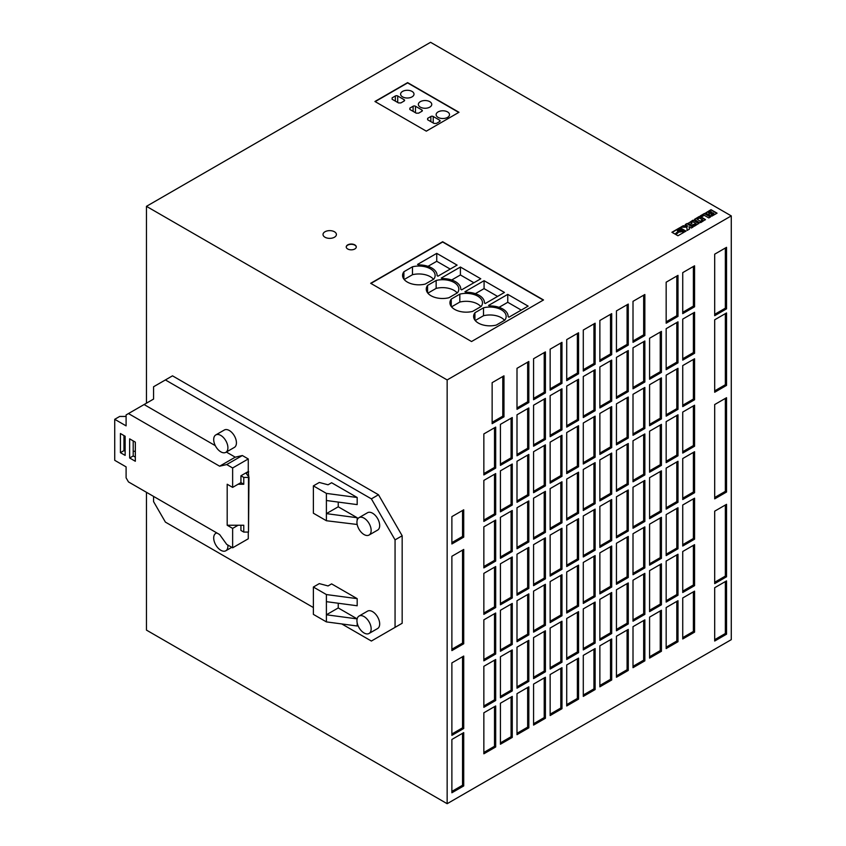 <?xml version="1.0" encoding="UTF-8"?>
<svg xmlns="http://www.w3.org/2000/svg" width="846" height="846" viewBox="0 0 846 846"><rect width="100%" height="100%" fill="white"/><g stroke="black" fill="none" stroke-linecap="round" stroke-linejoin="round"><path stroke-width="1.27" d="M220.806 451.838A10.046 5.795 -120 0 0 225.829 452.335A10.046 5.795 -120 0 0 227.363 444.287A10.046 5.795 -120 0 0 220.806 435.436A10.046 5.795 -120 0 0 215.783 434.939A10.046 5.795 -120 0 0 214.239 442.987A10.046 5.795 -120 0 0 220.806 451.838M225.829 452.335L234.353 447.418A10.046 5.795 -120 0 0 235.886 439.37A10.046 5.795 -120 0 0 229.329 430.519A10.046 5.795 -120 0 0 224.306 430.022L215.783 434.939M216.872 532.959A10.046 5.795 -120 0 0 215.783 533.361A10.046 5.795 -120 0 0 214.239 541.408A10.046 5.795 -120 0 0 220.806 550.26A10.046 5.795 -120 0 0 225.829 550.767A10.046 5.795 -120 0 0 227.838 545.036M364.044 632.967A10.046 5.795 -120 0 0 369.068 633.464A10.046 5.795 -120 0 0 370.611 625.416A10.046 5.795 -120 0 0 364.044 616.565A10.046 5.795 -120 0 0 359.021 616.068A10.046 5.795 -120 0 0 357.488 624.115A10.046 5.795 -120 0 0 364.044 632.967M369.068 633.464L377.591 628.546A10.046 5.795 -120 0 0 379.135 620.488A10.046 5.795 -120 0 0 372.568 611.637A10.046 5.795 -120 0 0 367.545 611.14L359.021 616.068M364.044 534.545A10.046 5.795 -120 0 0 369.068 535.042A10.046 5.795 -120 0 0 370.611 526.995A10.046 5.795 -120 0 0 364.044 518.143A10.046 5.795 -120 0 0 359.021 517.646A10.046 5.795 -120 0 0 357.488 525.694A10.046 5.795 -120 0 0 364.044 534.545M369.068 535.042L377.591 530.125A10.046 5.795 -120 0 0 379.135 522.067A10.046 5.795 -120 0 0 372.568 513.215A10.046 5.795 -120 0 0 367.545 512.718L359.021 517.646M447.555 111.915A6.694 3.87 0 0 0 440.258 111.08A6.694 3.87 0 0 0 436.124 114.654A6.694 3.87 0 0 0 438.08 117.383A6.694 3.87 0 0 0 445.377 118.229A6.694 3.87 0 0 0 449.512 114.654A6.694 3.87 0 0 0 447.555 111.915M429.8 101.668A6.694 3.87 0 0 0 422.492 100.833A6.694 3.87 0 0 0 418.358 104.396A6.694 3.87 0 0 0 420.325 107.135A6.694 3.87 0 0 0 427.621 107.971A6.694 3.87 0 0 0 431.756 104.396A6.694 3.87 0 0 0 429.8 101.668M412.034 91.41A6.694 3.87 0 0 0 404.737 90.575A6.694 3.87 0 0 0 400.602 94.149A6.694 3.87 0 0 0 402.569 96.878A6.694 3.87 0 0 0 409.866 97.724A6.694 3.87 0 0 0 414.001 94.149A6.694 3.87 0 0 0 412.034 91.41M454.704 309.414A16.275 9.391 0 0 0 472.597 311.413L481.173 306.464A16.275 9.391 0 0 0 482.484 302.773A16.275 9.391 0 0 0 459.822 294.133L451.246 299.082A16.275 9.391 0 0 0 449.935 302.773A16.275 9.391 0 0 0 454.704 309.414M431.026 295.751A16.275 9.391 0 0 0 448.919 297.739L457.496 292.79A16.275 9.391 0 0 0 458.807 289.099A16.275 9.391 0 0 0 436.145 280.46L427.568 285.419A16.275 9.391 0 0 0 426.257 289.099A16.275 9.391 0 0 0 431.026 295.751M407.349 282.078A16.275 9.391 0 0 0 425.242 284.076L433.818 279.127A16.275 9.391 0 0 0 435.13 275.436A16.275 9.391 0 0 0 412.467 266.797L403.891 271.746A16.275 9.391 0 0 0 402.58 275.436A16.275 9.391 0 0 0 407.349 282.078M478.381 323.087A16.275 9.391 0 0 0 496.274 325.086L504.851 320.137A16.275 9.391 0 0 0 506.162 316.446A16.275 9.391 0 0 0 483.5 307.807L474.923 312.756A16.275 9.391 0 0 0 473.612 316.446A16.275 9.391 0 0 0 478.381 323.087M334.445 231.762A6.694 3.87 0 0 0 327.148 230.926A6.694 3.87 0 0 0 323.013 234.49A6.694 3.87 0 0 0 324.98 237.229A6.694 3.87 0 0 0 332.277 238.064A6.694 3.87 0 0 0 336.412 234.49A6.694 3.87 0 0 0 334.445 231.762M354.812 244.885A5.023 2.898 0 0 0 349.335 244.251A5.023 2.898 0 0 0 346.236 246.937A5.023 2.898 0 0 0 347.706 248.988A5.023 2.898 0 0 0 353.184 249.612A5.023 2.898 0 0 0 356.282 246.937A5.023 2.898 0 0 0 354.812 244.885M356.272 247.074A5.023 2.898 0 0 0 354.812 245.16A5.023 2.898 0 0 0 349.451 244.505A5.023 2.898 0 0 0 346.247 247.074M681.009 229.657A1.607 0.931 0 0 0 679.264 229.456A1.607 0.931 0 0 0 678.27 230.313A1.607 0.931 0 0 0 678.735 230.969A1.607 0.931 0 0 0 680.491 231.17A1.607 0.931 0 0 0 681.474 230.313A1.607 0.931 0 0 0 681.009 229.657M681.464 230.45A1.607 0.931 0 0 0 681.009 229.932A1.607 0.931 0 0 0 679.37 229.71A1.607 0.931 0 0 0 678.291 230.45M129.65 457.993L135.328 461.271L135.328 442.141L129.65 438.852L129.65 457.993L133.203 455.941L133.203 440.903M135.328 457.178L133.203 455.941M120.418 452.663L125.145 455.402L125.145 436.261L120.418 433.522L120.418 452.663L123.96 450.611L123.96 435.574M125.145 451.299L123.96 450.611M133.203 451.299L135.328 451.299M328.058 484.79L331.611 482.738L357.181 497.501L326.397 493.398L313.38 485.879L319.302 482.463L328.058 484.79M313.38 485.879L313.38 513.215L326.397 520.734L357.181 524.478M357.181 520.279L357.181 517.731L326.397 513.628L338.241 506.796L338.241 502.08M357.181 517.731L338.241 506.796M326.397 493.398L326.397 520.734M326.397 500.504L357.181 504.607L357.181 497.501M328.058 585.94L331.611 583.888L357.181 598.651L326.397 594.558L313.38 587.039L319.302 583.613L328.058 585.94M313.38 587.039L313.38 614.376L326.397 621.895L357.181 625.998L357.181 622.899M357.139 618.881L326.397 614.788L338.241 607.946L338.241 603.24M357.139 618.86L338.241 607.946M326.397 594.558L326.397 621.895M326.397 601.665L357.181 605.768L357.181 598.651M248.745 471.804L246.133 473.305L248.978 477.133L248.502 477.408L243.764 477.408L240.93 475.769L248.269 471.529L248.745 476.816M232.639 547.806L232.639 528.39L227.193 525.25L227.193 484.24L232.639 487.381L232.639 467.975L226.717 464.56L219.622 466.199L128.465 413.567L126.096 414.931L126.096 425.866L114.728 419.309L114.728 460.319L126.096 466.876L126.096 477.821L128.465 481.913L219.622 534.545L226.717 544.39L232.639 547.806L248.269 538.786L248.269 532.081M313.38 607.544L165.404 522.109L153.56 501.604L153.56 496.401M215.307 445.662L144.095 404.547L153.56 399.079L153.56 386.77L165.404 379.939L371.383 498.865L395.061 539.875L395.061 627.362L371.383 641.035L341.784 623.946M248.269 471.529L248.269 458.955L242.347 455.529L235.241 457.178L226.347 452.039M146.453 403.182L146.453 206.339L447.153 379.939L447.153 803.7L146.453 630.101L146.453 492.309M165.404 379.939L172.499 375.836L378.49 494.762L402.167 535.772L402.167 623.259L378.49 636.932M146.453 206.339L430.572 42.3L731.272 215.899L731.272 639.661L447.153 803.7M471.539 341.53L543.513 299.97L442.648 241.734L370.675 283.294L471.539 341.53M458.987 112.285L407.613 82.622L374.937 101.488L426.31 131.151L458.987 112.285M709.466 215.318L711.824 216.153L717.059 213.171L711.021 209.681L705.712 212.896L707.764 214.334L709.36 214.207L709.466 215.318M710.587 216.904L704.549 213.414L700.255 215.899L701.715 216.745L704.232 215.296L708.8 217.94L710.587 216.904M699.314 222.551L700.784 222.572L705.427 219.558L700.541 216.597L699.082 216.576L694.418 219.41L699.314 222.551M691.478 225.237L694.259 226.294L698.902 223.333L692.842 220.214L688.306 223.365L690.125 224.454L691.922 223.418L690.971 222.868L692.863 221.768L696.121 223.651L691.478 225.237M687.555 225.882L683.23 225.734L680.692 227.193L686.889 227.193L687.089 230.472L689.437 229.118L689.067 226.749L691.309 228.039L693.096 227.014L687.047 223.524L685.26 224.55L687.555 226.157L683.23 225.998L681.167 227.193M682.384 229.922L682.278 230.873L684.774 231.815L685.99 231.117L679.941 227.627L671.904 232.269L675.045 234.088L678.069 231.392L677.286 230.398L678.037 229.255L680.544 228.864L682.384 229.922M679.782 231.815L678.904 231.709L675.764 234.501L677.942 235.759L684.054 232.227L681.739 231.36L678.904 231.973L675.943 234.606M731.272 215.899L447.153 379.939M492.139 382.667L492.139 423.677L503.973 416.845L503.973 375.836L492.139 382.667M451.88 516.631L451.88 543.978L463.724 537.136L463.724 509.8L451.88 516.631M463.724 549.445L451.88 556.277L451.88 650.595L463.724 643.764L463.724 549.445M463.724 732.615L451.88 739.457L451.88 792.765L463.724 785.934L463.724 732.615M463.724 656.062L451.88 662.904L451.88 735.354L463.724 728.512L463.724 656.062M714.69 254.181L714.69 315.695L726.534 308.853L726.534 247.339L714.69 254.181M714.69 319.788L714.69 392.248L726.534 385.406L726.534 312.957L714.69 319.788M714.69 404.547L714.69 498.865L726.534 492.034L726.534 397.715L714.69 404.547M714.69 511.174L714.69 583.624L726.534 576.782L726.534 504.332L714.69 511.174M714.69 587.716L714.69 641.035L726.534 634.193L726.534 580.885L714.69 587.716M595.129 555.6L583.285 562.431L583.285 603.441L595.129 596.61L595.129 555.6M578.558 565.16L566.714 572.002L566.714 613.012L578.558 606.17L578.558 565.16M677.995 554.225L666.162 561.067L666.162 602.077L677.995 595.235L677.995 554.225M661.424 563.796L649.58 570.638L649.58 611.637L661.424 604.805L661.424 563.796M644.853 573.366L633.009 580.197L633.009 621.207L644.853 614.376L644.853 573.366M628.271 582.936L616.438 589.768L616.438 630.778L628.271 623.946L628.271 582.936M611.7 592.507L599.867 599.338L599.867 640.348L611.7 633.517L611.7 592.507M595.129 602.077L583.285 608.909L583.285 649.918L595.129 643.087L595.129 602.077M677.995 507.748L666.162 514.59L666.162 555.6L677.995 548.758L677.995 507.748M578.558 518.683L566.714 525.525L566.714 566.534L578.558 559.692L578.558 518.683M595.129 509.123L583.285 515.954L583.285 556.964L595.129 550.133L595.129 509.123M611.7 499.552L599.867 506.384L599.867 547.394L611.7 540.562L611.7 499.552M661.424 517.318L649.58 524.16L649.58 565.16L661.424 558.328L661.424 517.318M644.853 526.889L633.009 533.72L633.009 574.73L644.853 567.899L644.853 526.889M628.271 536.459L616.438 543.291L616.438 584.3L628.271 577.469L628.271 536.459M611.7 546.03L599.867 552.861L599.867 593.871L611.7 587.039L611.7 546.03M694.566 591.143L682.733 597.974L682.733 638.984L694.566 632.142L694.566 591.143M694.566 544.665L682.733 551.497L682.733 592.507L694.566 585.665L694.566 544.665M694.566 498.188L682.733 505.02L682.733 546.03L694.566 539.188L694.566 498.188M694.566 451.711L682.733 458.543L682.733 499.552L694.566 492.71L694.566 451.711M578.558 611.637L566.714 618.479L566.714 659.489L578.558 652.647L578.558 611.637M694.566 312.28L682.733 319.111L682.733 360.121L694.566 353.279L694.566 312.28M694.566 358.757L682.733 365.588L682.733 406.598L694.566 399.756L694.566 358.757M694.566 405.234L682.733 412.065L682.733 453.075L694.566 446.233L694.566 405.234M561.977 342.344L550.143 349.187L550.143 390.186L561.977 383.354L561.977 342.344M545.406 351.915L533.572 358.746L533.572 399.756L545.406 392.925L545.406 351.915M528.835 361.485L517.001 368.317L517.001 409.327L528.835 402.495L528.835 361.485M561.977 388.822L550.143 395.664L550.143 436.663L561.977 429.831L561.977 388.822M545.406 398.392L533.572 405.223L533.572 446.233L545.406 439.402L545.406 398.392M528.835 407.962L517.001 414.794L517.001 455.804L528.835 448.972L528.835 407.962M512.264 417.533L500.42 424.364L500.42 465.374L512.264 458.543L512.264 417.533M661.424 331.41L649.58 338.252L649.58 379.251L661.424 372.42L661.424 331.41M644.853 340.98L633.009 347.812L633.009 388.822L644.853 381.99L644.853 340.98M628.271 350.551L616.438 357.382L616.438 398.392L628.271 391.561L628.271 350.551M611.7 360.121L599.867 366.953L599.867 407.962L611.7 401.131L611.7 360.121M595.129 369.691L583.285 376.523L583.285 417.533L595.129 410.701L595.129 369.691M578.558 379.251L566.714 386.093L566.714 427.103L578.558 420.261L578.558 379.251M677.995 368.317L666.162 375.159L666.162 416.169L677.995 409.327L677.995 368.317M661.424 377.887L649.58 384.729L649.58 425.728L661.424 418.897L661.424 377.887M677.995 275.362L666.162 282.204L666.162 323.214L677.995 316.372L677.995 275.362M644.853 294.503L633.009 301.335L633.009 342.344L644.853 335.513L644.853 294.503M628.271 304.074L616.438 310.905L616.438 351.915L628.271 345.083L628.271 304.074M677.995 321.84L666.162 328.682L666.162 369.691L677.995 362.849L677.995 321.84M578.558 332.774L566.714 339.616L566.714 380.626L578.558 373.784L578.558 332.774M595.129 323.214L583.285 330.046L583.285 371.056L595.129 364.224L595.129 323.214M611.7 313.644L599.867 320.475L599.867 361.485L611.7 354.654L611.7 313.644M628.271 489.982L616.438 496.814L616.438 537.823L628.271 530.992L628.271 489.982M644.853 480.412L633.009 487.243L633.009 528.253L644.853 521.422L644.853 480.412M661.424 470.841L649.58 477.683L649.58 518.683L661.424 511.851L661.424 470.841M677.995 461.271L666.162 468.113L666.162 509.123L677.995 502.281L677.995 461.271M578.558 472.205L566.714 479.048L566.714 520.057L578.558 513.215L578.558 472.205M595.129 462.646L583.285 469.477L583.285 510.487L595.129 503.656L595.129 462.646M611.7 453.075L599.867 459.907L599.867 500.917L611.7 494.085L611.7 453.075M628.271 443.505L616.438 450.336L616.438 491.346L628.271 484.515L628.271 443.505M644.853 387.457L633.009 394.289L633.009 435.299L644.853 428.467L644.853 387.457M628.271 397.028L616.438 403.859L616.438 444.869L628.271 438.038L628.271 397.028M611.7 406.598L599.867 413.43L599.867 454.439L611.7 447.608L611.7 406.598M595.129 416.169L583.285 423L583.285 464.01L595.129 457.178L595.129 416.169M644.853 433.935L633.009 440.766L633.009 481.776L644.853 474.944L644.853 433.935M661.424 424.364L649.58 431.206L649.58 472.205L661.424 465.374L661.424 424.364M677.995 414.794L666.162 421.636L666.162 462.646L677.995 455.804L677.995 414.794M578.558 425.728L566.714 432.57L566.714 473.58L578.558 466.738L578.558 425.728M495.682 705.966L483.849 712.797L483.849 753.807L495.682 746.976L495.682 705.966M495.682 659.489L483.849 666.32L483.849 707.33L495.682 700.499L495.682 659.489M495.682 613.012L483.849 619.843L483.849 660.853L495.682 654.021L495.682 613.012M495.682 566.534L483.849 573.366L483.849 614.376L495.682 607.544L495.682 566.534M495.682 520.057L483.849 526.889L483.849 567.899L495.682 561.067L495.682 520.057M495.682 473.58L483.849 480.412L483.849 521.422L495.682 514.59L495.682 473.58M495.682 427.103L483.849 433.935L483.849 474.944L495.682 468.113L495.682 427.103M561.977 435.299L550.143 442.141L550.143 483.14L561.977 476.309L561.977 435.299M545.406 444.869L533.572 451.701L533.572 492.71L545.406 485.879L545.406 444.869M528.835 454.439L517.001 461.271L517.001 502.281L528.835 495.449L528.835 454.439M512.264 464.01L500.42 470.841L500.42 511.851L512.264 505.02L512.264 464.01M561.977 481.776L550.143 488.618L550.143 529.628L561.977 522.786L561.977 481.776M545.406 491.346L533.572 498.178L533.572 539.188L545.406 532.356L545.406 491.346M528.835 500.917L517.001 507.748L517.001 548.758L528.835 541.926L528.835 500.917M512.264 510.487L500.42 517.318L500.42 558.328L512.264 551.497L512.264 510.487M561.977 528.253L550.143 535.095L550.143 576.105L561.977 569.263L561.977 528.253M545.406 537.823L533.572 544.655L533.572 585.665L545.406 578.833L545.406 537.823M528.835 547.394L517.001 554.225L517.001 595.235L528.835 588.404L528.835 547.394M512.264 556.964L500.42 563.796L500.42 604.805L512.264 597.974L512.264 556.964M561.977 574.73L550.143 581.572L550.143 622.582L561.977 615.74L561.977 574.73M545.406 584.3L533.572 591.132L533.572 632.142L545.406 625.31L545.406 584.3M528.835 593.871L517.001 600.702L517.001 641.712L528.835 634.881L528.835 593.871M512.264 603.441L500.42 610.273L500.42 651.283L512.264 644.451L512.264 603.441M512.264 696.395L500.42 703.227L500.42 744.237L512.264 737.405L512.264 696.395M528.835 686.825L517.001 693.657L517.001 734.666L528.835 727.835L528.835 686.825M545.406 677.255L533.572 684.086L533.572 725.096L545.406 718.265L545.406 677.255M561.977 667.684L550.143 674.526L550.143 715.536L561.977 708.694L561.977 667.684M578.558 658.114L566.714 664.956L566.714 705.966L578.558 699.124L578.558 658.114M595.129 648.554L583.285 655.386L583.285 696.395L595.129 689.564L595.129 648.554M611.7 638.984L599.867 645.815L599.867 686.825L611.7 679.994L611.7 638.984M628.271 629.413L616.438 636.245L616.438 677.255L628.271 670.423L628.271 629.413M644.853 619.843L633.009 626.675L633.009 667.684L644.853 660.853L644.853 619.843M661.424 610.273L649.58 617.115L649.58 658.114L661.424 651.283L661.424 610.273M677.995 600.702L666.162 607.544L666.162 648.554L677.995 641.712L677.995 600.702M512.264 649.918L500.42 656.75L500.42 697.76L512.264 690.928L512.264 649.918M528.835 640.348L517.001 647.179L517.001 688.189L528.835 681.358L528.835 640.348M545.406 630.778L533.572 637.609L533.572 678.619L545.406 671.787L545.406 630.778M561.977 621.207L550.143 628.049L550.143 669.059L561.977 662.217L561.977 621.207M694.566 265.803L682.733 272.634L682.733 313.644L694.566 306.802L694.566 265.803M683.769 232.386L681.739 231.635L679.782 232.09M677.889 231.55L677.286 230.239M685.746 231.254L679.941 227.902L672.136 232.407M679.877 230.947L680.967 230.313L679.877 229.689L678.788 230.313L679.877 231.222L680.967 230.313M679.877 231.222L678.788 230.313M692.853 227.151L687.047 223.799L685.503 224.687M689.395 229.139L689.067 226.749M696.121 223.651L694.228 225.025L693.276 224.476L691.721 225.374M691.69 223.556L690.971 222.868M698.881 223.566L693.424 220.436L688.21 223.238M705.405 219.791L699.653 216.661L694.46 219.632M700.467 221.144L702.645 219.886L699.388 218.004L697.21 219.262L700.467 221.419L702.645 219.886M700.467 221.419L697.21 219.262M710.354 217.041L704.549 213.689L700.488 216.037M709.36 214.207L709.138 214.99M716.826 213.308L711.021 209.956L705.744 213.107M712.892 212.822L710.926 214.027L711.856 214.63L713.939 213.425L712.892 212.822M711.169 214.503L711.856 214.63M711.856 214.905L713.939 213.425M711.729 212.156L710.577 211.489L708.44 212.716L709.635 213.319L711.729 212.156L709.794 213.277M709.339 213.234L708.44 212.716M682.733 312.28L693.382 306.125L693.382 266.479M693.382 306.125L694.566 306.802M550.143 667.684L560.803 661.54L560.803 621.895M560.803 661.54L561.977 662.217M533.572 677.255L544.221 671.1L544.221 631.465M544.221 671.1L545.406 671.787M517.001 686.825L527.65 680.67L527.65 641.035M527.65 680.67L528.835 681.358M500.42 696.395L511.079 690.241L511.079 650.595M511.079 690.241L512.264 690.928M666.162 647.179L676.811 641.035L676.811 601.39M676.811 641.035L677.995 641.712M649.58 656.75L660.24 650.606L660.24 610.96M660.24 650.606L661.424 651.283M633.009 666.32L643.669 660.166L643.669 620.53M643.669 660.166L644.853 660.853M616.438 675.891L627.087 669.736L627.087 630.101M627.087 669.736L628.271 670.423M599.867 685.461L610.516 679.306L610.516 639.661M610.516 679.306L611.7 679.994M583.285 695.031L593.945 688.877L593.945 649.231M593.945 688.877L595.129 689.564M566.714 704.591L577.374 698.447L577.374 658.801M577.374 698.447L578.558 699.124M550.143 714.161L560.803 708.017L560.803 668.372M560.803 708.017L561.977 708.694M533.572 723.732L544.221 717.577L544.221 677.942M544.221 717.577L545.406 718.265M517.001 733.302L527.65 727.148L527.65 687.512M527.65 727.148L528.835 727.835M500.42 742.873L511.079 736.718L511.079 697.072M511.079 736.718L512.264 737.405M500.42 649.918L511.079 643.764L511.079 604.118M511.079 643.764L512.264 644.451M517.001 640.348L527.65 634.193L527.65 594.558M527.65 634.193L528.835 634.881M533.572 630.778L544.221 624.623L544.221 584.988M544.221 624.623L545.406 625.31M550.143 621.207L560.803 615.063L560.803 575.417M560.803 615.063L561.977 615.74M500.42 603.441L511.079 597.287L511.079 557.641M511.079 597.287L512.264 597.974M517.001 593.871L527.65 587.716L527.65 548.081M527.65 587.716L528.835 588.404M533.572 584.3L544.221 578.146L544.221 538.511M544.221 578.146L545.406 578.833M550.143 574.73L560.803 568.586L560.803 528.94M560.803 568.586L561.977 569.263M500.42 556.964L511.079 550.809L511.079 511.164M511.079 550.809L512.264 551.497M517.001 547.394L527.65 541.239L527.65 501.604M527.65 541.239L528.835 541.926M533.572 537.823L544.221 531.669L544.221 492.034M544.221 531.669L545.406 532.356M550.143 528.253L560.803 522.109L560.803 482.463M560.803 522.109L561.977 522.786M500.42 510.487L511.079 504.332L511.079 464.687M511.079 504.332L512.264 505.02M517.001 500.917L527.65 494.762L527.65 455.127M527.65 494.762L528.835 495.449M533.572 491.346L544.221 485.192L544.221 445.556M544.221 485.192L545.406 485.879M550.143 481.776L560.803 475.632L560.803 435.986M560.803 475.632L561.977 476.309M483.849 473.58L494.508 467.426L494.508 427.78M494.508 467.426L495.682 468.113M483.849 520.057L494.508 513.903L494.508 474.257M494.508 513.903L495.682 514.59M483.849 566.534L494.508 560.38L494.508 520.734M494.508 560.38L495.682 561.067M483.849 613.012L494.508 606.857L494.508 567.211M494.508 606.857L495.682 607.544M483.849 659.489L494.508 653.334L494.508 613.688M494.508 653.334L495.682 654.021M483.849 705.966L494.508 699.811L494.508 660.166M494.508 699.811L495.682 700.499M483.849 752.443L494.508 746.288L494.508 706.643M494.508 746.288L495.682 746.976M566.714 472.205L577.374 466.061L577.374 426.416M577.374 466.061L578.558 466.738M666.162 461.271L676.811 455.127L676.811 415.481M676.811 455.127L677.995 455.804M649.58 470.841L660.24 464.697L660.24 425.052M660.24 464.697L661.424 465.374M633.009 480.412L643.669 474.257L643.669 434.622M643.669 474.257L644.853 474.944M583.285 462.646L593.945 456.491L593.945 416.845M593.945 456.491L595.129 457.178M599.867 453.075L610.516 446.921L610.516 407.275M610.516 446.921L611.7 447.608M616.438 443.505L627.087 437.35L627.087 397.715M627.087 437.35L628.271 438.038M633.009 433.935L643.669 427.78L643.669 388.145M643.669 427.78L644.853 428.467M616.438 489.982L627.087 483.827L627.087 444.192M627.087 483.827L628.271 484.515M599.867 499.552L610.516 493.398L610.516 453.752M610.516 493.398L611.7 494.085M583.285 509.123L593.945 502.968L593.945 463.322M593.945 502.968L595.129 503.656M566.714 518.683L577.374 512.539L577.374 472.893M577.374 512.539L578.558 513.215M666.162 507.748L676.811 501.604L676.811 461.958M676.811 501.604L677.995 502.281M649.58 517.318L660.24 511.174L660.24 471.529M660.24 511.174L661.424 511.851M633.009 526.889L643.669 520.734L643.669 481.099M643.669 520.734L644.853 521.422M616.438 536.459L627.087 530.305L627.087 490.669M627.087 530.305L628.271 530.992M599.867 360.121L610.516 353.966L610.516 314.321M610.516 353.966L611.7 354.654M583.285 369.691L593.945 363.537L593.945 323.891M593.945 363.537L595.129 364.224M566.714 379.251L577.374 373.107L577.374 333.461M577.374 373.107L578.558 373.784M666.162 368.317L676.811 362.173L676.811 322.527M676.811 362.173L677.995 362.849M616.438 350.551L627.087 344.396L627.087 304.761M627.087 344.396L628.271 345.083M633.009 340.98L643.669 334.826L643.669 295.191M643.669 334.826L644.853 335.513M666.162 321.84L676.811 315.695L676.811 276.05M676.811 315.695L677.995 316.372M649.58 424.364L660.24 418.22L660.24 378.574M660.24 418.22L661.424 418.897M666.162 414.794L676.811 408.65L676.811 369.004M676.811 408.65L677.995 409.327M566.714 425.728L577.374 419.584L577.374 379.939M577.374 419.584L578.558 420.261M583.285 416.169L593.945 410.014L593.945 370.368M593.945 410.014L595.129 410.701M599.867 406.598L610.516 400.444L610.516 360.798M610.516 400.444L611.7 401.131M616.438 397.028L627.087 390.873L627.087 351.238M627.087 390.873L628.271 391.561M633.009 387.457L643.669 381.303L643.669 341.668M643.669 381.303L644.853 381.99M649.58 377.887L660.24 371.743L660.24 332.097M660.24 371.743L661.424 372.42M500.42 464.01L511.079 457.855L511.079 418.21M511.079 457.855L512.264 458.543M517.001 454.439L527.65 448.285L527.65 408.65M527.65 448.285L528.835 448.972M533.572 444.869L544.221 438.714L544.221 399.079M544.221 438.714L545.406 439.402M550.143 435.299L560.803 429.155L560.803 389.509M560.803 429.155L561.977 429.831M517.001 407.962L527.65 401.808L527.65 362.173M527.65 401.808L528.835 402.495M533.572 398.392L544.221 392.237L544.221 352.602M544.221 392.237L545.406 392.925M550.143 388.822L560.803 382.678L560.803 343.032M560.803 382.678L561.977 383.354M682.733 451.711L693.382 445.556L693.382 405.911M693.382 445.556L694.566 446.233M682.733 405.234L693.382 399.079L693.382 359.434M693.382 399.079L694.566 399.756M682.733 358.757L693.382 352.602L693.382 312.957M693.382 352.602L694.566 353.279M566.714 658.114L577.374 651.97L577.374 612.324M577.374 651.97L578.558 652.647M682.733 498.188L693.382 492.034L693.382 452.388M693.382 492.034L694.566 492.71M682.733 544.665L693.382 538.511L693.382 498.865M693.382 538.511L694.566 539.188M682.733 591.143L693.382 584.988L693.382 545.342M693.382 584.988L694.566 585.665M682.733 637.62L693.382 631.465L693.382 591.819M693.382 631.465L694.566 632.142M599.867 592.507L610.516 586.352L610.516 546.706M610.516 586.352L611.7 587.039M616.438 582.936L627.087 576.782L627.087 537.147M627.087 576.782L628.271 577.469M633.009 573.366L643.669 567.211L643.669 527.576M643.669 567.211L644.853 567.899M649.58 563.796L660.24 557.651L660.24 518.006M660.24 557.651L661.424 558.328M599.867 546.03L610.516 539.875L610.516 500.229M610.516 539.875L611.7 540.562M583.285 555.6L593.945 549.445L593.945 509.8M593.945 549.445L595.129 550.133M566.714 565.16L577.374 559.016L577.374 519.37M577.374 559.016L578.558 559.692M666.162 554.225L676.811 548.081L676.811 508.435M676.811 548.081L677.995 548.758M583.285 648.554L593.945 642.4L593.945 602.754M593.945 642.4L595.129 643.087M599.867 638.984L610.516 632.829L610.516 593.183M610.516 632.829L611.7 633.517M616.438 629.413L627.087 623.259L627.087 583.624M627.087 623.259L628.271 623.946M633.009 619.843L643.669 613.688L643.669 574.053M643.669 613.688L644.853 614.376M649.58 610.273L660.24 604.129L660.24 564.483M660.24 604.129L661.424 604.805M666.162 600.702L676.811 594.558L676.811 554.913M676.811 594.558L677.995 595.235M566.714 611.637L577.374 605.493L577.374 565.847M577.374 605.493L578.558 606.17M583.285 602.077L593.945 595.922L593.945 556.277M593.945 595.922L595.129 596.61M714.69 639.661L725.35 633.517L725.35 581.572M725.35 633.517L726.534 634.193M714.69 582.249L725.35 576.105L725.35 505.02M725.35 576.105L726.534 576.782M714.69 497.501L725.35 491.346L725.35 398.392M725.35 491.346L726.534 492.034M714.69 390.873L725.35 384.729L725.35 313.644M725.35 384.729L726.534 385.406M714.69 314.321L725.35 308.177L725.35 248.026M725.35 308.177L726.534 308.853M451.88 733.99L462.54 727.835L462.54 656.75M462.54 727.835L463.724 728.512M451.88 791.401L462.54 785.247L462.54 733.302M462.54 785.247L463.724 785.934M451.88 649.231L462.54 643.076L462.54 550.122M462.54 643.076L463.724 643.764M451.88 542.603L462.54 536.459L462.54 510.487M462.54 536.459L463.724 537.136M492.139 422.313L502.788 416.158L502.788 376.523M502.788 416.158L503.973 416.845M458.754 112.423L407.613 82.897L375.169 101.626M413.102 106.247L409.876 108.108L409.855 109.483L416.253 113.174L418.633 113.163L421.858 111.302A1.671 0.962 0 0 0 422.355 110.625A1.671 0.962 0 0 0 421.858 109.938L415.471 106.247A1.671 0.962 0 0 0 413.102 106.247L413.102 111.365M409.876 109.494L409.876 108.108L409.855 109.483M395.346 95.989L392.121 97.861L392.1 99.236L398.498 102.926L400.877 102.916L404.102 101.055A1.671 0.962 0 0 0 404.6 100.367A1.671 0.962 0 0 0 404.102 99.68L397.715 95.989A1.671 0.962 0 0 0 395.346 95.989L395.346 101.108M392.121 97.861L392.1 99.236L392.121 97.861M430.857 116.494L427.632 118.366L427.611 119.741L434.009 123.431L436.399 123.421L439.624 121.56A1.671 0.962 0 0 0 440.11 120.872A1.671 0.962 0 0 0 439.624 120.185L433.226 116.494A1.671 0.962 0 0 0 430.857 116.494L430.857 121.613M427.632 119.751L427.632 118.366L427.611 119.741M543.28 300.108L442.648 242.009L370.908 283.431M508.129 316.637L508.943 317.197L528.126 306.125L507.759 294.366L488.576 305.438L489.548 305.914A18.252 10.533 180 0 1 508.139 316.446A18.252 10.533 180 0 1 508.129 316.637M437.107 275.627L437.911 276.187L457.094 265.115L436.737 253.356L417.554 264.428L418.516 264.904A18.252 10.533 180 0 1 437.107 275.436A18.252 10.533 180 0 1 437.107 275.627L437.107 275.436M460.774 289.3L461.588 289.861L480.771 278.778L460.404 267.029L441.221 278.101L442.194 278.567A18.252 10.533 180 0 1 460.784 289.099A18.252 10.533 180 0 1 460.774 289.3M484.451 302.974L485.266 303.524L504.449 292.452L484.081 280.692L464.898 291.775L465.871 292.24A18.252 10.533 180 0 1 484.462 302.773A18.252 10.533 180 0 1 484.451 302.974L484.462 302.773M474.923 320.137L474.923 312.756M504.554 320.306A16.275 9.391 0 0 0 483.5 315.727L475.219 320.507M483.5 315.727L483.5 307.807M521.263 310.091L507.759 302.297L499.045 307.331M507.759 302.297L507.759 294.366M497.585 296.417L484.081 288.623L475.367 293.657M484.081 288.623L484.081 280.692M403.891 279.127L403.891 271.746M433.522 279.296A16.275 9.391 0 0 0 412.467 274.717L404.187 279.497M412.467 274.717L412.467 266.797M427.568 292.79L427.568 285.419M457.2 292.97A16.275 9.391 0 0 0 436.145 288.391L427.865 293.171M436.145 288.391L436.145 280.46M451.246 306.464L451.246 299.082M480.877 306.633A16.275 9.391 0 0 0 459.822 302.064L451.542 306.844M459.822 302.064L459.822 294.133M450.231 269.081L436.737 261.287L428.013 266.321M436.737 261.287L436.737 253.356M473.908 282.744L460.404 274.961L451.69 279.994M460.404 274.961L460.404 267.029M395.061 627.362L402.167 623.259M395.061 539.875L402.167 535.772M371.383 498.865L378.49 494.762M128.465 413.567L144.095 404.547M232.639 487.381L240.93 482.601L240.93 475.769M232.639 467.975L248.269 458.955M226.717 464.56L242.347 455.529M219.622 466.199L235.241 457.178M114.728 419.309L119.698 416.444L126.096 416.444M240.93 525.25L240.93 530.442L243.764 532.081L243.764 525.25L238.086 525.25L232.639 528.39M248.502 477.408L248.502 532.081L243.764 532.081M248.978 477.133L248.502 532.081M243.764 477.408L243.764 484.24L238.086 484.24M243.764 484.24L240.93 482.601M227.193 525.25L238.086 525.25M397.715 102.472L397.715 95.989M404.102 101.055L404.102 99.68M433.226 122.977L433.226 116.494M439.624 121.56L439.624 120.185M415.471 112.73L415.471 106.247M421.858 111.302L421.858 109.938M225.829 550.767L231.793 547.32M215.783 533.361L216.671 532.843"/></g></svg>
